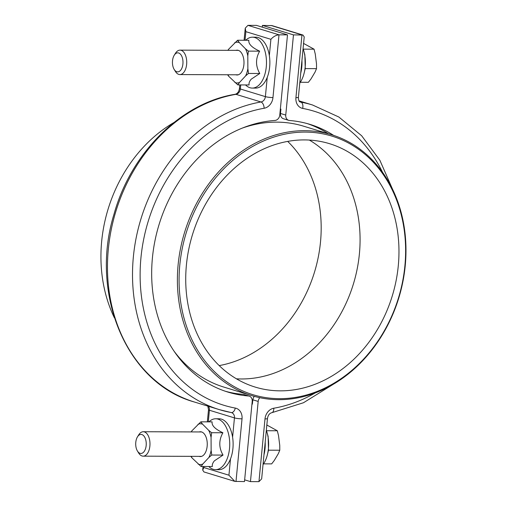 <?xml version="1.0" encoding="UTF-8"?>
<svg xmlns="http://www.w3.org/2000/svg" width="507" height="507" viewBox="0 0 507 507"><rect width="100%" height="100%" fill="white"/><g stroke="black" fill="none" stroke-linecap="round" stroke-linejoin="round"><path stroke-width="0.76" d="M241.376 378.963A127.244 104.486 -73 0 1 236.439 378.811A127.244 104.486 107 0 0 241.376 378.963A127.244 104.486 107 0 0 354.228 281.176A127.244 104.486 107 0 0 309.371 140.071A127.244 104.486 -73 0 1 354.228 281.176A127.244 104.486 -73 0 1 241.376 378.963M173.914 122.536A136.408 112.015 107 0 0 114.309 317.661M287.703 141.402A127.244 104.486 -73 0 1 314.492 272.145A127.244 104.486 -73 0 1 219.214 365.598M234.817 481.371L203.947 471.947L202.705 470.084L203.89 467.562L228.93 475.211L234.817 481.371L244.482 481.593L252.207 401.405A5.495 4.512 107 0 0 249.235 396.132A5.495 4.512 107 0 0 248.436 395.98A139.995 114.956 -73 0 1 228.08 392.133A139.995 114.956 -73 0 1 154.096 245.388A139.995 114.956 -73 0 1 274.965 120.444A5.495 4.512 107 0 0 279.775 115.051L287.501 34.863L256.453 25.382L247.961 25.35L279.002 34.831C276.017 35.11 273.317 36.605 270.903 39.318L245.863 31.668L245.255 28.126L247.961 25.35M225.457 391.29A139.995 114.956 107 0 0 243.17 394.376A5.495 4.512 -73 0 1 243.968 394.522L249.235 396.132M287.501 34.863L279.002 34.831L272.962 97.572A5.495 0.754 -174.5 0 1 265.383 96.634L267.246 77.337M199.124 456.376A12.409 6.876 -89.8 0 0 200.335 456.573A12.409 6.876 -89.8 0 0 203.877 454.817A12.409 6.876 -89.8 0 0 207.021 440.875A12.409 6.876 -89.8 0 0 200.43 431.755A12.409 6.876 -89.8 0 0 199.219 431.945M208.954 421.862A25.451 14.101 90.2 0 1 215.728 418.769A25.451 14.101 90.2 0 1 229.246 437.478A25.451 14.101 90.2 0 1 222.814 466.066A25.451 14.101 90.2 0 1 215.538 469.672A25.451 14.101 90.2 0 1 208.789 466.529M215.728 418.769L219.119 418.782A25.451 14.101 90.2 0 1 232.637 437.49A25.451 14.101 90.2 0 1 226.198 466.079A25.451 14.101 90.2 0 1 218.929 469.685L215.538 469.672M191.304 456.344A20.375 11.287 -89.8 0 0 192.026 457.941L201.102 466.497L212.376 466.541C211.977 464.811 212.667 462.897 214.442 460.8L223.023 455.083C218.77 447.687 218.726 440.247 222.896 432.75C215.126 429.144 211.533 425.519 212.116 421.875L200.848 421.837L191.874 430.849A20.375 11.287 -89.8 0 0 191.393 431.913M198.212 464.178A20.375 11.287 -89.8 0 0 202.781 464.051L208.89 457.479A20.375 11.287 -89.8 0 0 211.134 450.279L211.058 437.471A20.375 11.287 -89.8 0 0 208.732 430.386L202.553 424.15A20.375 11.287 -89.8 0 0 197.983 424.277M202.553 424.15L200.848 421.837M191.874 430.849L191.107 431.913M190.828 456.344L192.026 457.941M201.102 466.497L202.781 464.051M208.89 457.479L211.755 455.039L211.134 450.279M211.058 437.471L211.628 432.712L208.732 430.386M211.628 432.712L222.896 432.75M211.755 455.039L223.023 455.083M252.055 402.957A148.424 121.876 107 0 0 252.613 402.945M280.789 110.342A148.424 121.876 107 0 0 280.232 110.33M252.505 404.066A149.641 122.878 -73 0 1 251.947 404.085M279.515 398.673A135.185 111.008 107 0 0 404.897 265.807A135.185 111.008 107 0 0 305.189 132.086A135.185 111.008 107 0 0 179.808 264.958A135.185 111.008 107 0 0 279.515 398.673M304.637 130.679A136.408 112.015 -73 0 1 331.534 134.723A136.408 112.015 -73 0 1 402.843 281.873A136.408 112.015 -73 0 1 278.736 399.674A136.408 112.015 -73 0 1 251.833 395.637A136.408 112.015 -73 0 1 180.524 248.481A136.408 112.015 -73 0 1 304.637 130.679M304.434 139.913A127.244 104.486 107 0 0 188.655 249.805A127.244 104.486 107 0 0 255.173 387.075A127.244 104.486 107 0 0 280.27 390.846A127.244 104.486 107 0 0 396.043 280.96A127.244 104.486 107 0 0 329.525 143.684A127.244 104.486 107 0 0 304.434 139.913M331.534 134.723L303.566 126.173A136.408 112.015 107 0 0 276.664 122.136A136.408 112.015 107 0 0 242.352 128.075M174.161 351.307A136.408 112.015 107 0 0 223.86 387.088L251.833 395.637M262.258 27.156L262.43 25.407L272.101 25.629L302.964 35.053L293.471 34.888L285.752 115.076A5.495 4.512 107 0 0 288.724 120.349A5.495 4.512 107 0 0 289.522 120.501A139.995 114.956 -73 0 1 309.878 124.354A139.995 114.956 -73 0 1 333.644 135.394M288.724 120.349L283.457 118.739A5.495 4.512 -73 0 1 280.485 113.467L280.903 109.138L280.365 108.973M293.471 34.888L262.43 25.407M328.295 133.728A139.995 114.956 107 0 0 307.236 123.588M259.812 397.684A5.495 4.512 107 0 0 258.177 401.43L250.458 481.618L244.653 479.844M252.258 404.073L252.917 399.82A5.495 4.512 -73 0 1 254.311 396.354M250.458 481.618L258.957 481.65L261.656 478.874L267.468 418.522C268.013 415.277 269.439 413.344 271.739 412.723L303.478 402.742L332.998 384.464M300.195 101.92L300.879 102.129A5.495 4.512 107 0 1 300.474 102.034C299.2 102.059 298.509 100.468 298.401 97.268L304.213 36.916L302.964 35.053M137.441 451.027L138.684 453.049A12.219 6.768 -89.8 0 0 141.225 455.635A12.219 6.768 -89.8 0 0 143.177 456.167A12.219 6.768 -89.8 0 0 149.907 445.754A12.219 6.768 -89.8 0 0 145.217 432.262A12.219 6.768 -89.8 0 0 143.266 431.736A12.219 6.768 -89.8 0 0 138.753 434.816L137.492 436.825A9.519 5.273 -89.8 0 0 137.441 451.027A9.519 5.273 -89.8 0 0 139.419 453.043A9.519 5.273 -89.8 0 0 146.01 446.705A9.519 5.273 -89.8 0 0 142.53 434.835A9.519 5.273 -89.8 0 0 137.492 436.825M263.032 464.608A25.451 14.101 -89.8 0 0 267.088 455.85A25.451 14.101 -89.8 0 0 268.007 451.762A25.451 14.101 -89.8 0 0 267.176 432.978A25.451 14.101 -89.8 0 0 266.333 430.323M263.976 454.811A25.451 14.101 -89.8 0 0 264.616 451.75A25.451 14.101 -89.8 0 0 265.193 442.11M267.176 432.978L268.121 436.426L268.501 450.191L267.088 455.85M266.739 424.961L277.316 430.766L278.52 435.595L279.756 445.406L279.775 450.229L278.356 453.619L274.262 460.502L271.657 463.886L263.551 463.854M277.316 430.766L266.473 430.728M279.775 450.229L268.501 450.191M235.869 74.789A12.409 6.876 -89.8 0 0 237.08 74.985A12.409 6.876 -89.8 0 0 240.622 73.23A12.409 6.876 -89.8 0 0 243.759 59.287A12.409 6.876 -89.8 0 0 237.168 50.168A12.409 6.876 -89.8 0 0 235.958 50.358M245.699 40.275A25.451 14.101 90.2 0 1 252.473 37.182A25.451 14.101 90.2 0 1 265.991 55.884A25.451 14.101 90.2 0 1 259.552 84.479A25.451 14.101 90.2 0 1 252.283 88.085A25.451 14.101 90.2 0 1 245.534 84.935M252.473 37.182L255.864 37.195A25.451 14.101 90.2 0 1 269.382 55.903A25.451 14.101 90.2 0 1 262.943 84.492A25.451 14.101 90.2 0 1 255.674 88.098L252.283 88.085M228.042 74.757A20.375 11.287 -89.8 0 0 228.771 76.348L237.846 84.91L249.114 84.954C248.722 83.218 249.412 81.304 251.187 79.212L259.768 73.496C255.515 66.1 255.471 58.66 259.641 51.163C251.865 47.557 248.272 43.932 248.861 40.287L237.587 40.249L228.619 49.255A20.375 11.287 -89.8 0 0 228.137 50.326M234.95 82.59A20.375 11.287 -89.8 0 0 239.519 82.464L245.629 75.892A20.375 11.287 -89.8 0 0 247.872 68.686L247.803 55.884A20.375 11.287 -89.8 0 0 245.477 48.799L239.291 42.563A20.375 11.287 -89.8 0 0 234.722 42.689M237.846 84.91L239.519 82.464M245.629 75.892L248.493 73.452L247.872 68.686M247.803 55.884L248.367 51.125L245.477 48.799M239.291 42.563L237.587 40.249M228.619 49.255L227.852 50.326M227.567 74.757L228.771 76.348M248.493 73.452L259.768 73.496M248.367 51.125L259.641 51.163M174.18 69.44L175.428 71.462A12.219 6.768 -89.8 0 0 177.963 74.047A12.219 6.768 -89.8 0 0 179.915 74.573A12.219 6.768 -89.8 0 0 186.652 64.167A12.219 6.768 -89.8 0 0 181.962 50.675A12.219 6.768 -89.8 0 0 180.01 50.142A12.219 6.768 -89.8 0 0 175.492 53.229L174.237 55.238A9.519 5.273 -89.8 0 0 174.18 69.44A9.519 5.273 -89.8 0 0 176.157 71.455A9.519 5.273 -89.8 0 0 182.754 65.118A9.519 5.273 -89.8 0 0 179.275 53.248A9.519 5.273 -89.8 0 0 174.237 55.238M299.77 83.021A25.451 14.101 -89.8 0 0 303.832 74.263A25.451 14.101 -89.8 0 0 304.751 70.175A25.451 14.101 -89.8 0 0 303.915 51.391A25.451 14.101 -89.8 0 0 303.072 48.735M300.714 73.217A25.451 14.101 -89.8 0 0 301.361 70.162A25.451 14.101 -89.8 0 0 301.938 60.523M303.915 51.391L304.859 54.832L305.246 68.603L303.832 74.263M303.478 43.374L314.061 49.179L315.259 54.008L316.501 63.819L316.514 68.641L315.094 72.032L311.006 78.915L308.395 82.299L300.296 82.267M316.514 68.641L305.246 68.603M314.061 49.179L303.218 49.141M248.436 395.98L243.17 394.376M245.863 31.668L245.033 40.275M240.736 84.922L240.343 88.985L265.383 96.634A5.495 4.512 -73 0 1 260.978 101.977L235.939 94.327A159.287 130.8 107 0 0 109.157 241.985A159.287 130.8 107 0 0 194.396 402.013L219.442 409.662A159.287 130.8 -73 0 1 134.203 249.634A159.287 130.8 -73 0 1 260.978 101.977A5.495 2.896 -99.8 0 1 264.153 108.257A10.996 9.031 107 0 0 272.962 97.572M269.337 55.605L270.903 39.318M231.078 412.521A159.287 130.8 -73 0 1 219.442 409.662L231.484 412.622A5.495 4.512 107 0 0 231.344 412.578M228.93 475.211L230.501 458.924M232.593 437.192L234.449 417.895L209.41 410.245L208.288 421.862M203.991 466.51L203.89 467.562M264.153 108.257A153.792 126.287 107 0 0 140.946 257.759A153.792 126.287 107 0 0 235.286 408.084A5.495 3.124 100.6 0 1 231.274 412.571M231.484 412.622A5.495 4.512 107 0 1 234.449 417.895A5.495 0.754 5.5 0 0 242.029 418.826A10.996 9.031 107 0 0 235.286 408.084M242.029 418.826L235.989 481.561M239.45 88.478C238.905 91.723 237.479 93.656 235.172 94.277A5.495 2.896 -99.8 0 1 235.939 94.327A5.495 4.512 107 0 0 240.343 88.985A5.495 0.754 -174.5 0 1 239.45 88.478L239.792 84.916M207.344 421.862L208.51 409.732A5.495 0.754 5.5 0 0 209.41 410.245A5.495 4.512 -73 0 0 208.333 406.272M280.485 113.467L285.752 115.076M258.177 401.43L252.917 399.82M382.544 172.298A153.792 126.287 107 0 0 302.673 108.403A5.495 3.124 -79.4 0 0 300.879 102.129A159.287 130.8 -73 0 1 312.515 104.987L299.117 100.893M298.401 97.268A5.495 0.754 -174.5 0 1 295.93 97.655L301.969 34.92L270.928 25.439M258.957 481.65L264.996 418.915A5.495 0.754 5.5 0 0 267.468 418.522M315.132 392.976A153.792 126.287 107 0 1 273.805 408.224A10.996 9.031 107 0 0 264.996 418.915M295.93 97.655A10.996 9.031 107 0 0 302.673 108.403M273.805 408.224A5.495 2.896 80.2 0 1 271.739 412.723M244.089 40.268L245.255 28.126M202.705 470.084L203.047 466.503M235.172 94.277C181.069 102.889 130.958 152.816 113.993 214.239C89.232 294.066 126.896 383.463 194.396 402.013M208.51 409.732L207.794 406.107M392.602 189.339L379.863 160.269L361.668 135.768L338.86 117.028L312.515 104.987M201.545 456.382L143.177 456.167M201.634 431.951L143.266 431.736M238.379 50.364L180.01 50.142M238.284 74.795L179.915 74.573"/></g></svg>
